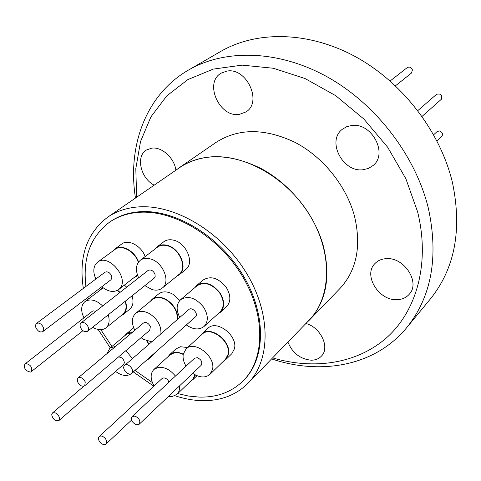 <?xml version="1.0" encoding="UTF-8"?>
<svg xmlns="http://www.w3.org/2000/svg" width="481" height="481" viewBox="0 0 481 481"><rect width="100%" height="100%" fill="white"/><g stroke="black" fill="none" stroke-linecap="round" stroke-linejoin="round"><path stroke-width="0.72" d="M174.946 395.725C183.868 398.695 192.64 400.336 201.268 400.637C220.202 401.172 235.804 395.358 248.076 383.195L309.073 320.214C331.481 297.462 332.888 253.216 309.944 215.464C287.151 177.663 243.651 153.168 208.85 157.077C197.847 158.285 188.173 161.76 179.834 167.49L107.63 217.232C86.658 233.297 78.565 257.016 83.351 288.39M248.076 383.195C270.983 359.998 271.242 313.083 245.881 272.15C220.677 231.163 173.99 203.776 137.644 206.974C126.154 207.96 116.149 211.375 107.63 217.232M85.925 286.466C82.57 258.201 90.38 236.808 109.361 222.294L110.221 221.699C118.434 215.999 128.102 212.692 139.219 211.772C173.936 208.82 218.386 235.053 242.316 274.128C266.396 313.155 266.065 357.852 244.101 379.894L243.368 380.645C231.746 392.075 216.991 397.553 199.11 397.084L188.504 396.043L177.705 393.59M152.363 382.557L135.029 370.436M111.929 346.458L100.878 329.719M88.378 299.02L87.939 297.27M109.361 222.294C117.574 216.594 127.249 213.287 138.372 212.374C173.106 209.433 217.586 235.696 241.546 274.807C265.65 313.871 265.338 358.598 243.368 380.645M124.591 335.876L126.275 333.91L127.856 332.888L130.171 332.137L132.786 331.992M133.688 327.826L126.275 333.91M194.805 287.662L196.729 285.431C204.407 280.892 212.157 283.357 219.973 292.839C224.759 300.817 224.867 307.329 220.292 312.373L217.833 313.985M220.292 312.373L226.485 306.752C231.054 301.719 230.97 295.244 226.226 287.325C218.47 277.916 210.762 275.487 203.102 280.026L196.729 285.431M112.903 250.98L114.851 249.008C121.404 243.651 135.053 251.082 138.558 262.037M137.488 275.114L135.943 276.665L133.514 278M145.13 256.589C141.51 245.845 128.138 238.756 121.669 244.029L114.851 249.008M100.264 289.953L102.784 287.548M117.653 290.247L120.022 292.394M125.427 301.106L125.775 302.23C127.134 307.684 126.244 311.796 123.112 314.568L120.821 315.873M123.112 314.568L129.69 309.241C132.822 306.469 133.718 302.369 132.389 296.951L132.041 295.833M126.683 287.181L124.387 285.101M199.994 336.183L201.755 333.97C210.407 324.795 232.089 341.6 228.373 354.719L225.721 359.644L223.412 361.267M201.755 333.97L207.966 328.301C216.612 319.143 238.149 335.792 234.415 348.863L231.764 353.763L225.721 359.644M155.129 248.954L157.137 246.843C159.86 244.847 163.191 244.342 167.129 245.322C179.96 248.118 188.257 268.416 179.299 274.759L176.786 276.226M157.137 246.843L163.799 241.757C166.516 239.766 169.835 239.255 173.755 240.217C186.52 242.965 194.721 263.125 185.786 269.456L179.299 274.759M168.14 356.589L169.805 354.497L174.242 352.405L178.619 352.471L183.285 354.082M169.805 354.497L176.082 348.833L180.513 346.729L187.572 347.529M150.288 301.353L152.116 299.284C155.952 296.458 160.696 296.549 166.336 299.555C174.086 304.695 177.862 311.261 177.681 319.258M152.116 299.284L158.634 293.939C162.47 291.113 167.19 291.191 172.799 294.168L179.828 300.457M132.016 373.064L131.578 373.49C127.237 376.665 121.933 376.004 115.662 371.506L115.578 371.434M107.004 353.625L109.86 348.184L115.711 346.32M109.86 348.184L126.545 334.241L132.359 332.353M179.78 317.436C176.016 309.992 176.299 304.076 180.628 299.687C188.161 295.256 195.815 297.751 203.595 307.179C208.375 315.097 208.526 321.53 204.046 326.473C199.128 330.194 193.236 329.695 186.363 324.97M180.628 299.687L197.018 285.786C204.503 281.355 212.055 283.76 219.673 293.001C224.344 300.775 224.441 307.118 219.979 312.037L204.046 326.473M95.893 279.016C93.073 272.757 93.14 267.61 96.098 263.564L97.595 262.163C108.472 253.03 129.81 278.457 119.727 288.534L118.579 289.622C113.696 292.755 108.105 291.793 101.792 286.73M97.595 262.163L115.109 249.368C121.567 244.077 135.053 251.563 138.324 262.367M137.319 274.609L135.666 276.322L118.579 289.622M83.928 317.833L82.383 314.015C80.91 308.471 81.794 304.329 85.035 301.575C90.248 298.436 96.134 299.897 102.687 305.964M108.183 314.851L108.465 315.758C109.848 321.152 109.007 325.204 105.946 327.916C102.333 330.507 97.89 330.291 92.611 327.272M85.035 301.575L103.15 287.83M117.358 290.41L119.787 292.58M125.162 301.316L125.433 302.206C126.762 307.521 125.896 311.532 122.835 314.237L105.946 327.916M186.045 366.155C183.55 361.959 182.63 357.942 183.279 354.106L186.093 348.881C194.546 339.893 216.035 356.655 212.476 369.576L209.896 374.41C205.297 378.138 199.573 377.777 192.731 373.334M186.093 348.881L202.05 334.307C210.48 325.36 231.614 341.732 227.994 354.521L225.409 359.325L209.896 374.41M138.642 277.826C135.239 270.262 135.786 264.412 140.296 260.287C142.959 258.327 146.236 257.852 150.126 258.856C162.782 261.712 171.116 281.83 162.337 288.023C159.584 290.163 156.169 290.68 152.092 289.58L144.847 285.624M140.296 260.287L157.407 247.21C160.059 245.262 163.312 244.763 167.154 245.725C179.653 248.455 187.74 268.23 179.01 274.41L162.337 288.023M179.515 385.906C179.84 389.49 178.974 392.304 176.918 394.348L172.186 396.566L168.386 396.482M154.058 385.942C150.222 379.01 150.192 373.49 153.974 369.384L158.333 367.352C164.52 366.787 170.214 369.697 175.415 376.082M153.974 369.384L170.088 354.828L174.423 352.777L176.184 352.621L179.329 352.982L183.225 354.413M151.719 341.811L143.597 339.37L141.101 337.656M134.848 330.267C131.271 323.052 131.541 317.418 135.654 313.359C139.412 310.594 144.078 310.72 149.657 313.738C157.576 319.089 161.321 325.787 160.907 333.832M135.654 313.359L152.393 299.627C156.133 296.867 160.756 296.957 166.258 299.891C174.05 305.116 177.705 311.7 177.236 319.643M58.947 420.526L59.698 418.771C58.496 414.045 56.085 412.115 52.465 412.975L51.695 414.754C52.916 419.48 55.327 421.404 58.947 420.526L123.599 364.484L124.387 362.77C123.815 359.036 121.837 357.106 118.452 356.986M131.686 373.364L195.713 316.648C198.569 313.48 191.925 306.529 188.895 309.511L124.332 365.674C121.501 368.933 128.643 376.413 131.686 373.364L131.986 373.04C134.854 369.811 127.724 362.289 124.669 365.32M42.773 331.637L110.84 279.852C112.56 277.633 111.959 275.204 109.025 272.577L106.848 271.741L104.996 272.21L36.466 323.436C34.752 325.709 35.45 328.27 38.576 331.132L40.867 332.082L42.773 331.637C44.474 329.365 43.765 326.797 40.638 323.947L38.36 322.998L36.466 323.436M24.916 363.84C23.527 368.212 25.373 370.953 30.453 372.066L31.181 371.699C32.54 367.316 30.688 364.58 25.613 363.492L92.43 311.201L93.122 310.846L95.893 311.279M132.095 416.564L194.51 358.243L197.324 357.672C201.407 359.65 202.681 362.205 201.136 365.344L139.201 424.23C140.705 421.007 139.304 418.284 134.999 416.065L132.095 416.564C130.573 419.781 131.962 422.504 136.267 424.741L139.201 424.23M87.596 331.265L154.197 278.168L155.171 276.479L154.972 274.164C153.144 270.508 150.842 269.264 148.064 270.448L80.97 322.961L80.008 324.705L80.297 327.164C82.329 331.066 84.764 332.437 87.596 331.265L88.546 329.527L88.263 327.086C86.237 323.184 83.808 321.807 80.97 322.961M99.194 436.568C98.052 437.92 98.262 439.73 99.826 441.985C102.11 444.522 104.179 445.208 106.03 444.047C107.155 442.688 106.938 440.891 105.381 438.636C103.102 436.111 101.04 435.419 99.194 436.568L162.103 378.523C163.925 377.357 165.903 377.946 168.031 380.297L168.999 382.082M78.078 377.898L143.518 322.985C146.212 321.795 148.485 323.01 150.343 326.623L149.711 330.303L84.734 385.762L85.263 381.932C83.213 378.09 80.82 376.743 78.078 377.898L77.249 379.509L77.543 381.752C79.599 385.594 81.992 386.928 84.734 385.762M351.467 125.511C371.494 122.114 388.401 153.511 373.166 165.452L368.512 168.398L363.035 169.745C342.676 172.631 326.365 140.747 342.49 129.167L346.657 126.725L351.467 125.511M386.291 258.652C404.25 256.956 420.677 282.612 409.217 294.294C406.156 297.721 402.092 299.519 397.023 299.687C378.763 300.932 362.86 274.946 375.006 263.492C377.904 260.522 381.667 258.904 386.291 258.652M305.892 323.497C320.526 327.116 330.219 347.516 321.494 356.042C318.897 358.814 315.452 360.197 311.153 360.203C300.168 359.067 292.424 353.018 287.909 342.063M154.179 185.161C140.584 178.319 135.558 156.253 146.428 150.012L151.792 148.142C161.869 146.621 174.507 158.171 175.872 170.22M226.785 71.128C246.482 66.955 262.806 102.152 245.941 111.941L239.406 114.37C219.492 118.025 203.661 82.564 221.248 73.112L226.785 71.128M176.593 169.721L179.768 167.37C202.567 152.886 229.635 153.247 260.973 168.458C290.091 183.995 314.526 214.298 323.256 245.635C330.964 276.864 326.268 301.749 309.181 320.298L306.337 323.034M179.768 167.37L216.083 142.364C238.528 128.078 264.857 128.09 295.075 142.388C323.136 157.016 346.416 185.937 354.485 216.101C361.568 246.182 356.692 270.358 339.851 288.618L309.181 320.298M136.646 197.24L135.804 168.669L140.536 141.498L150.926 116.847L166.823 95.845L187.837 79.599L213.287 69.096L242.196 65.139L273.28 68.242L305.032 78.535L335.786 95.713L363.84 119.005L387.638 147.198L405.88 178.758L417.634 211.941C430.032 262.313 417.147 309.698 387.734 336.712C358.074 363.624 314.442 370.238 272.589 357.876M135.474 198.052C127.194 146.05 145.887 94.523 188.582 70.01C225.276 48.737 278.607 49.898 327.302 76.906C375.901 103.986 415.434 155.495 428.324 208.111C438.846 256.854 431.619 296.717 406.655 327.705C375.42 365.752 321.506 375.673 271.597 358.904M188.582 70.01L220.743 51.425C256.86 30.495 308.766 31.193 355.76 56.848C402.669 82.57 440.464 131.914 452.477 182.714C462.247 229.792 454.852 268.578 430.303 299.062L406.655 327.705M395.46 85.822L411.477 73.052L412.439 69.919C411.285 67.256 409.547 66.486 407.221 67.617L390.133 80.988M422.065 116.39L441.408 99.236C442.388 94.973 440.776 93.332 436.562 94.312L417.809 110.612M437.025 141.059L441.756 136.562C443.248 133.971 442.442 132.089 439.333 130.916L437.037 131.62L433.664 134.77M125.95 350.583L132.389 358.61M195.064 374.795L192.616 379.305L176.918 394.348M146.639 340.831L148.791 344.36M148.304 358.652L131.578 373.49M195.424 374.988L192.923 379.617L190.716 381.126M147.132 341.011L149.032 344.149M149.819 357.311L148.148 359.397L145.953 360.768M148.148 359.397L154.497 353.775L156.169 351.695M85.666 299.002L86.141 300.727M98.16 329.497L110.251 347.859M133.321 371.945L153.776 386.201M102.068 288.035L102.742 287.518M83.802 386.231L52.465 412.975M82.924 330.681L31.181 371.699M131.56 420.099L106.03 444.047M192.923 379.617L196.994 375.715M135.943 276.665L137.584 275.385"/></g></svg>
